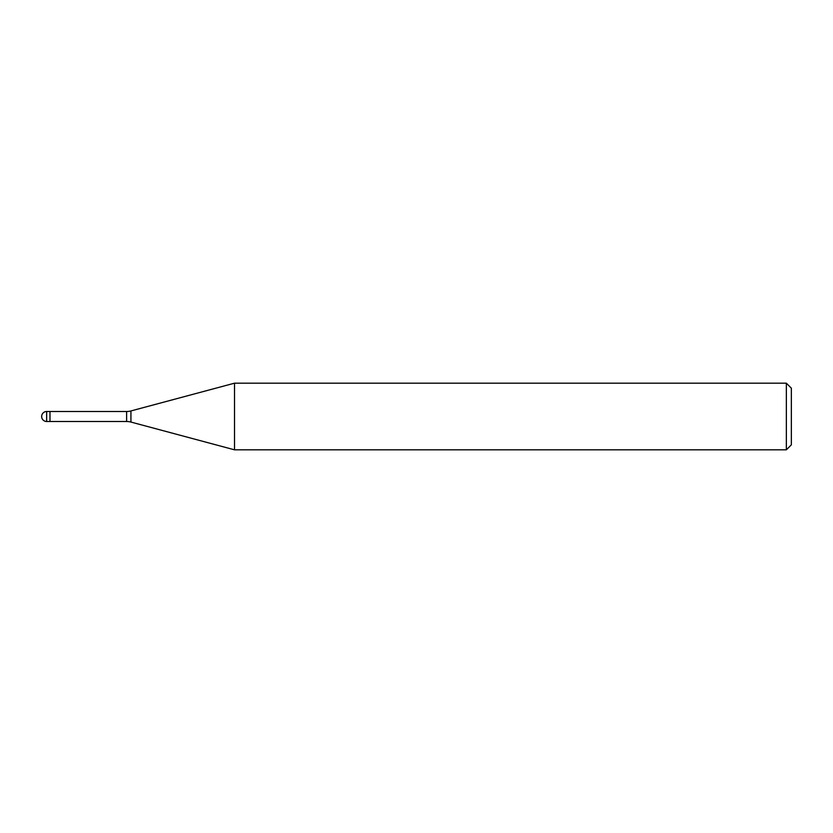 <?xml version="1.0" encoding="UTF-8"?>
<svg xmlns="http://www.w3.org/2000/svg" width="833" height="833" viewBox="0 0 833 833"><rect width="100%" height="100%" fill="white"/><g stroke="black" fill="none" stroke-linecap="round" stroke-linejoin="round"><path stroke-width="1.25" d="M126.616 421.498L49.98 421.498L49.98 411.502L126.616 411.502A16.66 16.66 0 0 0 130.927 410.94L234.51 383.18L786.352 383.18L791.35 388.178L791.35 444.822L786.352 449.82L234.51 449.82L130.927 422.06A16.66 16.66 0 0 0 126.616 421.498L126.616 411.502M786.352 449.82L786.352 383.18M234.51 449.82L234.51 383.18M49.98 420.832L49.98 411.502L46.648 411.502A4.998 4.998 0 0 0 41.65 416.5A4.998 4.998 0 0 0 46.648 421.498L46.648 411.502M130.927 422.06L130.927 410.94M46.648 421.498L49.98 421.498"/></g></svg>
